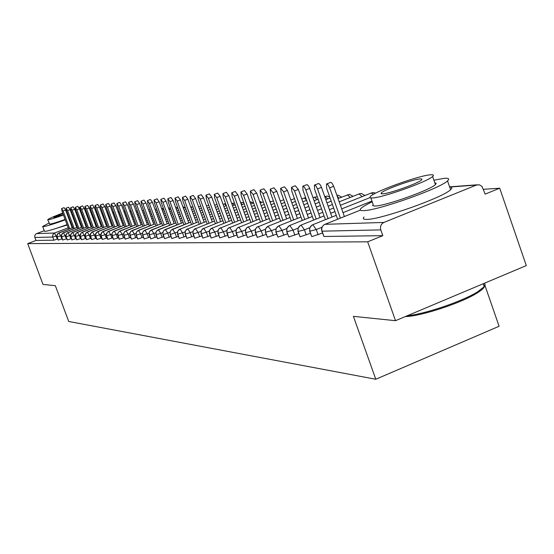<?xml version="1.0" encoding="UTF-8"?>
<svg xmlns="http://www.w3.org/2000/svg" width="554" height="554" viewBox="0 0 554 554"><rect width="100%" height="100%" fill="white"/><g stroke="black" fill="none" stroke-linecap="round" stroke-linejoin="round"><path stroke-width="0.83" d="M499.708 188.201L485.145 194.115L482.015 186.414L479.369 184.821L476.468 185.043L383.915 222.431C380.979 223.989 379.933 226.475 380.785 229.889L382.821 235.672L367.669 241.821L395.521 320.69L526.3 265.595L499.708 188.201L483.49 189.316M484.972 285.518L499.099 326.271L375.785 379.255L68.724 321.472L55.338 285.684L42.983 284.41L27.7 243.621L35.975 240.443L53.932 240.194L52.762 237.064L34.854 237.458L35.975 240.443M79.485 220.146L78.883 220.409M75.33 221.905L74.762 222.133M71.224 223.511L70.697 223.712M67.179 225.007L54.465 228.941M34.854 237.458L34.805 235.478L35.975 233.906L44.23 230.658M367.669 241.821L27.7 243.621M395.521 320.69L353.404 316.355L375.785 379.255M57.796 238.94L53.932 240.194M382.821 235.672L323.924 236.482L321.826 231.163M322.483 233.019L311.791 236.648L309.721 231.427M310.399 233.324L300.088 236.807L298.059 231.676M298.744 233.608L288.807 236.96L286.813 231.925M287.512 233.878L277.921 237.112L275.954 232.161M276.668 234.141L267.409 237.257L265.477 232.389M266.197 234.39L257.25 237.396L255.346 232.611M256.073 234.633L247.423 237.534L245.554 232.825M246.288 234.861L237.922 237.659L236.087 233.033M236.828 235.083L228.726 237.791L226.918 233.234M227.666 235.291L219.82 237.908L218.041 233.428M218.795 235.498L211.192 238.033L209.44 233.615M210.195 235.692L202.826 238.144L201.102 233.802M201.864 235.879L194.717 238.255L193.021 233.975M193.782 236.066L186.843 238.365L185.174 234.148M185.936 236.239L179.205 238.469L177.557 234.314M178.326 236.406L171.788 238.573L170.168 234.474M170.93 236.572L164.58 238.67L162.98 234.633M163.749 236.724L157.571 238.767L155.999 234.785M156.768 236.877L150.757 238.864L149.206 234.938M149.975 237.029L144.137 238.954L142.607 235.083M143.368 237.167L137.69 239.044L136.18 235.221M136.942 237.306L131.409 239.127L129.92 235.36M130.689 237.437L125.252 239.079M124.595 237.569L119.297 239.169M118.66 237.694L113.501 239.252M112.877 237.818L107.843 239.335M107.241 237.936L102.331 239.411M101.742 238.047L96.957 239.494M96.382 238.158L91.708 239.57M91.147 238.268L86.59 239.64M86.036 238.372L81.59 239.716M81.057 238.469L76.708 239.785M76.182 238.573L71.937 239.854M71.431 238.67L67.276 239.924M66.778 238.76L62.727 239.986M62.235 238.85L58.274 240.048M58.849 232.915L72.726 227.569L58.032 233.414L56.924 235.928L58.302 240.131M113.522 211.981L112.504 212.265L113.785 213.332M108.508 213.802L107.587 214.163L108.508 213.802M103.653 215.672L102.788 216.005L103.653 215.672M98.91 217.493L98.1 217.805L98.91 217.493M94.284 219.273L93.529 219.564L94.284 219.273M89.769 221.011L89.062 221.288L89.769 221.011M85.358 222.708L84.7 222.964L85.358 222.708M81.05 224.37L80.441 224.605L81.05 224.363M76.84 225.99L76.272 226.205L76.84 225.984M63.378 232.735L77.352 227.355L62.477 233.276L61.362 235.817L62.754 240.069M113.992 213.255L113.009 213.629L113.992 213.248M109.013 215.174L108.092 215.527L109.013 215.167M104.159 217.043L103.293 217.376L104.159 217.036M89.568 222.653L90.274 222.383L89.575 222.66M85.87 224.079L85.212 224.335L85.87 224.079M81.563 225.741L80.946 225.977L81.563 225.734M119.221 211.614L118.057 211.704M66.078 236.683L65.988 234.64L67.242 232.95L82.082 227.14L67.034 233.137L65.898 235.706L67.311 240.007M119.616 212.688L118.57 213.089L119.616 212.681M114.512 214.654L113.528 215.035L114.505 214.647M109.533 216.572L108.605 216.926L109.533 216.566M99.124 220.575L99.935 220.263L99.124 220.582M95.316 222.05L94.554 222.341L95.309 222.043M90.801 223.788L90.094 224.058L90.794 223.781M85.731 225.734L86.389 225.485L85.731 225.741M124.47 211.24L123.784 211.213M70.725 236.579L70.628 234.515L72.207 232.618L86.923 226.925L71.688 232.992L70.545 235.588L71.972 239.944M125.377 212.099L124.262 212.528L125.377 212.099M120.142 214.121L119.096 214.523L120.142 214.114M115.038 216.088L114.055 216.469L115.038 216.081M110.059 218.006L109.138 218.359L110.059 218.006M105.205 219.876L104.339 220.208L105.205 219.876M100.468 221.704L99.658 222.016L100.468 221.697M95.842 223.484L95.087 223.774L95.842 223.484M90.621 225.492L91.327 225.222L90.627 225.499M131.243 211.51L129.698 210.839M77.297 232.327L91.874 226.697L76.459 232.846L75.302 235.471L76.743 239.882M131.291 211.496L130.107 211.953L131.291 211.489M125.917 213.567L124.802 213.996L125.917 213.567M120.682 215.589L119.636 215.991L120.682 215.582M115.578 217.556L114.595 217.937L115.578 217.556M110.599 219.474L109.678 219.834L110.599 219.474M105.745 221.351L104.886 221.683L105.745 221.344M100.198 223.484L101.008 223.172L100.205 223.491M96.389 224.959L95.634 225.249L96.389 224.959M136.679 211.129L135.834 210.631L136.706 211.116M80.344 236.364L80.254 234.252L81.86 232.313L96.95 226.468L81.334 232.694L80.164 235.353L81.625 239.813M137.357 210.866L136.104 211.351L137.35 210.866M131.838 212.999L130.661 213.456L131.838 212.992M126.471 215.07L125.356 215.499L126.471 215.07M121.236 217.092L120.19 217.493L121.236 217.092M116.132 219.059L115.149 219.439L116.132 219.059M111.16 220.984L110.239 221.337L111.16 220.977M106.306 222.853L105.44 223.193L106.306 222.853M101.569 224.682L100.759 224.993L101.569 224.682M87.186 232.008L102.144 226.226L86.334 232.542L85.15 235.235L86.625 239.743M143.583 210.222L142.253 210.735L143.576 210.222M137.918 212.411L136.665 212.895M132.406 214.537L131.229 214.994L132.406 214.537M127.039 216.614L125.924 217.043L127.039 216.607M121.804 218.636L120.758 219.038L121.804 218.629M116.7 220.603L115.724 220.984L116.7 220.603M111.728 222.528L110.807 222.881L111.728 222.528M106.008 224.73L106.874 224.398L106.015 224.737M90.441 236.136L90.337 233.982L91.985 231.994L107.462 225.984L91.452 232.382L90.254 235.104L91.749 239.674M149.975 209.551L148.562 210.098L149.975 209.551M144.158 211.801L142.828 212.314L144.158 211.794M138.5 213.989L137.247 214.474L138.5 213.982M132.988 216.122L131.81 216.572L132.988 216.115M127.621 218.193L126.506 218.622L127.621 218.193M122.386 220.215L121.34 220.624L122.386 220.215M117.289 222.189L116.305 222.569L117.282 222.189M112.31 224.114L111.389 224.467L112.31 224.107M112.912 225.741L96.694 232.223L95.489 234.979L96.992 239.598M156.387 208.913L155.051 209.433L156.581 208.969M149.158 211.711L150.563 211.164L149.158 211.718M143.424 213.927L144.753 213.415L143.424 213.934M139.096 215.61L137.842 216.095L139.096 215.603M133.583 217.743L132.406 218.2L133.583 217.736M128.216 219.82L127.108 220.25L128.216 219.813M122.988 221.842L121.942 222.244L122.981 221.842M117.884 223.816L116.901 224.197L117.884 223.809M103.058 231.461L118.501 225.478L102.075 232.057L100.849 234.848L102.372 239.529M163.326 208.256L161.706 208.754L162.46 208.463L163.749 209.904M157.149 210.52L155.653 211.095L157.142 210.513M151.173 212.833L149.767 213.373L151.173 212.826M145.363 215.084L144.033 215.596L145.363 215.077M139.705 217.272L138.452 217.757L139.705 217.272M134.193 219.405L133.015 219.862L134.193 219.405M128.826 221.482L127.718 221.912L128.826 221.482M123.597 223.511L122.552 223.913L123.597 223.504M106.527 235.769L106.423 233.546L108.127 231.489L124.228 225.222L107.58 231.884L106.347 234.709L107.885 239.453M170.376 207.812L168.548 208.048M163.908 209.841L162.329 210.458L163.908 209.841M157.772 212.224L156.276 212.798L157.765 212.217M151.796 214.537L150.39 215.084L151.796 214.537M145.986 216.787L144.663 217.3L145.986 216.787M140.335 218.982L139.082 219.467L140.328 218.975M134.823 221.115L133.646 221.572L134.823 221.115M129.456 223.193L128.348 223.622L129.456 223.193M130.107 224.952L113.231 231.711L112.289 232.992L111.984 234.571L113.542 239.376M170.861 209.142L169.192 209.793L170.854 209.142M164.545 211.593L162.966 212.203L164.545 211.593M158.409 213.976L156.921 214.55L158.409 213.969M152.44 216.289L151.034 216.836L152.44 216.289M145.3 219.052L146.63 218.539L145.3 219.059M140.979 220.734L139.726 221.219L140.972 220.734M135.467 222.874L134.29 223.331L135.467 222.867M177.723 207.646L175.604 207.362M119.927 230.97L136.132 224.675L119.034 231.53L118.078 232.832L117.767 234.432L119.345 239.293M178.007 208.422L176.241 209.107L178 208.415M171.511 210.942L169.843 211.586L171.511 210.936M163.624 213.996L165.203 213.387L163.624 214.003M159.067 215.769L157.578 216.351L159.067 215.769M153.098 218.089L151.692 218.636L153.098 218.089M147.288 220.347L145.965 220.859L147.288 220.34M141.637 222.535L140.384 223.027L141.637 222.535M185.14 207.75L182.917 206.808M126.014 230.72L142.316 224.391L124.982 231.35L124.013 232.666L123.701 234.287L125.301 239.21M185.355 207.667L183.492 208.394L185.355 207.667M178.679 210.264L176.913 210.949L178.679 210.264M172.183 212.784L170.521 213.435L172.183 212.784M165.875 215.236L164.303 215.852L165.875 215.236M159.746 217.618L158.257 218.2L159.746 217.618M153.777 219.938L152.371 220.485L153.777 219.938M147.973 222.196L146.644 222.708L147.966 222.196M191.906 207.286L190.514 206.462M132.004 230.582L148.666 224.1L131.09 231.163L130.114 232.493L129.795 234.134L131.409 239.127M192.924 206.891L190.95 207.653L192.924 206.884M186.047 209.564L184.177 210.291L186.047 209.564M179.364 212.161L177.605 212.847L179.364 212.161M172.876 214.682L171.214 215.333L172.876 214.682M166.574 217.14L164.995 217.75L166.574 217.133M160.438 219.523L158.95 220.104L160.438 219.523M154.476 221.842L153.07 222.389L154.476 221.842M198.851 206.801L198.484 206.49M155.189 223.802L137.364 230.97L136.374 232.32L136.049 233.982L137.69 239.044M200.714 206.081L198.63 206.891L200.714 206.081M191.656 209.599L193.63 208.837L191.656 209.606M186.753 211.51L184.891 212.237L186.753 211.51M180.078 214.114L178.312 214.8L180.078 214.107M173.589 216.635L171.927 217.286L173.589 216.635M167.287 219.093L165.708 219.703L167.287 219.086M161.152 221.475L159.663 222.057L161.152 221.475M144.732 230.18L161.893 223.491L143.805 230.769L142.8 232.14L142.475 233.823L144.137 238.954M208.733 205.236L206.531 206.095L208.733 205.236M201.441 208.082L199.357 208.893L201.441 208.082M194.357 210.839L192.39 211.607L194.357 210.839M187.487 213.519L185.618 214.246L187.487 213.519M180.812 216.122L179.046 216.808L180.812 216.115M174.323 218.643L172.654 219.294L174.323 218.643M168.021 221.101L166.442 221.718L168.021 221.101M151.36 229.972L168.776 223.172L150.432 230.561L149.414 231.953L149.081 233.663L150.757 238.864M216.905 204.398L214.682 205.271L217.023 204.419M209.481 207.3L207.279 208.159L209.481 207.3M202.189 210.146L200.105 210.956L202.189 210.139M195.105 212.902L193.138 213.671L195.105 212.902M188.235 215.582L186.373 216.309L188.235 215.582M181.567 218.186L179.801 218.872L181.56 218.186M175.078 220.714L173.416 221.365L175.078 220.714M158.174 229.751L175.853 222.847L157.239 230.353L156.207 231.766L155.875 233.497L157.571 238.767M225.575 203.595L223.075 204.412M217.77 206.483L215.444 207.39L217.77 206.483M210.25 209.419L208.048 210.278L210.25 209.419M202.958 212.265L200.873 213.082L202.958 212.265M195.881 215.028L193.914 215.797L195.881 215.028M189.011 217.708L187.148 218.435L189.011 217.708M182.342 220.319L180.576 221.004L182.342 220.312M169.981 232.334L163.105 234.647L162.814 232.438L163.79 230.519L165.196 229.522L183.139 222.507L164.24 230.139L163.195 231.565L162.855 233.324L164.58 238.67M234.197 203.02L231.724 203.519L232.438 203.242L234.162 205.132M226.316 205.638L223.858 206.594L226.316 205.638M218.56 208.664L216.24 209.578L218.56 208.664M211.046 211.607L208.844 212.466L211.039 211.607M203.754 214.453L201.67 215.271L203.754 214.453M196.677 217.216L194.71 217.992L196.677 217.216M189.807 219.903L187.944 220.631L189.807 219.903M177.384 232.105L170.293 234.494L170.002 232.244L170.985 230.305L172.405 229.294L190.631 222.161L171.442 229.917L170.39 231.364L170.043 233.151L171.788 238.573M235.131 204.751L232.535 205.769L235.131 204.751M227.126 207.882L224.675 208.844L227.126 207.882M219.377 210.915L217.05 211.829L219.377 210.915M211.857 213.858L209.661 214.717L211.857 213.858M204.571 216.711L202.487 217.521L204.571 216.711M197.494 219.474L195.527 220.25L197.494 219.474M243.926 202.999L242.313 202.411L240.651 202.598M198.346 221.808L178.859 229.688L177.786 231.157L177.439 232.964L179.205 238.469M244.224 203.837L241.489 204.911M235.962 207.071L233.373 208.089M227.964 210.201L225.513 211.164M220.215 213.242L217.895 214.149M212.701 216.185L210.506 217.043M205.416 219.038L203.332 219.855M253.102 203.083L249.916 201.774M206.289 221.441L186.497 229.453L185.41 230.942L185.05 232.777L186.843 238.365M253.614 202.882L250.727 204.011M245.083 206.227L242.347 207.3M236.828 209.46L234.238 210.478M228.83 212.597L226.378 213.56M221.081 215.638L218.761 216.545M213.574 218.581L211.372 219.446M214.467 221.06L194.357 229.211L193.256 230.72L192.903 232.59L194.717 238.255M263.316 201.885L260.262 203.083M254.501 205.34L251.613 206.476M245.976 208.692L243.234 209.765M237.721 211.933L235.125 212.951M229.723 215.07L227.272 216.032M221.981 218.11L219.654 219.024M222.902 220.665L202.466 228.961L201.351 230.499L200.984 232.389L202.826 238.144M273.344 200.839L270.117 202.106M264.23 204.419L261.176 205.624M255.415 207.888L252.527 209.024M246.89 211.24L244.155 212.314M238.636 214.481L236.046 215.499M230.644 217.625L228.193 218.588M231.6 220.263L210.825 228.698L209.696 230.263L209.322 232.181L211.192 238.033M283.71 199.752L280.303 201.095M274.285 203.463L271.058 204.731M265.172 207.051L262.118 208.249M256.363 210.513L253.469 211.656M247.839 213.872L245.103 214.945M239.591 217.12L237.001 218.137M240.574 219.841L219.453 228.435L218.304 230.021L217.923 231.974L219.82 237.908M294.167 198.72L290.843 200.036M284.68 202.459L281.273 203.803M275.255 206.178L272.028 207.445M266.149 209.765L263.095 210.97M257.34 213.235L254.452 214.37M248.815 216.593L246.087 217.667M249.833 219.412L228.352 228.158L227.188 229.772L226.808 231.752L228.726 237.791M305.614 197.605L301.743 198.928M295.441 201.414L291.84 202.833M285.684 205.264L282.277 206.607M276.259 208.983L273.039 210.257M267.153 212.577L264.106 213.782M258.351 216.046L255.463 217.189M259.397 218.962L237.541 227.874L236.357 229.515L235.969 231.53L237.922 237.659M317.338 196.968L314.707 197.106L313.038 197.771M306.577 200.319L302.775 201.822M296.473 204.315L292.879 205.735M286.723 208.166L283.316 209.509M277.298 211.891L274.078 213.158M268.198 215.485L265.151 216.69M269.279 218.498L247.036 227.583L245.838 229.245L245.443 231.295L247.423 237.534M329.769 197.079L327.289 196.047L324.734 196.559M318.121 199.177L314.104 200.763M307.65 203.318L303.848 204.821M297.546 207.314L293.952 208.74M287.796 211.171L284.396 212.521M278.378 214.897L275.158 216.171M279.5 218.02L256.855 227.278L255.636 228.975L255.235 231.06L257.25 237.396M330.087 197.972L325.835 199.655M319.222 202.279L315.205 203.872M308.751 206.427L304.956 207.93M298.654 210.43L295.06 211.85M288.911 214.287L285.511 215.638M341.583 197.079L338.3 195.223L336.88 195.32M290.067 217.521L268.337 226.143C265.823 227.459 264.937 229.543 265.664 232.403L267.409 237.257M353.071 196.31L349.456 194.35L338.002 198.498M331.223 201.185L326.978 202.875M320.371 205.499L316.355 207.092M309.901 209.647L306.106 211.157M299.811 213.657L296.217 215.084M301.002 217.009L278.87 225.81C276.314 227.14 275.407 229.266 276.148 232.174L277.921 237.112M364.954 195.52L361.471 193.491L359.463 193.768L339.187 201.829M332.407 204.523L328.162 206.213M321.555 208.837L317.539 210.437M311.092 212.999L307.297 214.509M312.331 216.476L289.77 225.457C287.18 226.815 286.259 228.975 287.014 231.939L288.807 236.96M375.591 193.159L373.438 192.557L371.63 192.861L340.412 205.292M333.64 207.992L329.395 209.682M322.788 212.307L318.779 213.906M324.069 215.922L301.071 225.09C298.433 226.475 297.498 228.677 298.267 231.697L300.088 236.807M369.837 197.667L341.686 208.893M334.914 211.593L330.676 213.283M336.243 215.34L312.781 224.716C310.101 226.122 309.153 228.366 309.928 231.44L311.791 236.648M371.956 201.074L343.009 212.639M61.633 208.581L64.091 207.646L65.614 210.042L63.108 210.998L61.584 208.602L62 211.095L68.703 229.114M65.614 210.042L72.2 227.77M63.108 210.998L69.7 228.733M66.099 208.166L68.578 207.224L70.123 209.641L67.595 210.603L66.044 208.186L66.459 210.707L73.239 228.941M70.123 209.641L76.784 227.576M67.595 210.603L74.257 228.546M70.663 207.743L73.163 206.787L74.735 209.232L72.179 210.208L70.607 207.764L71.023 210.305L77.872 228.76M74.735 209.232L81.473 227.375M72.179 210.208L78.917 228.359M75.33 207.307L77.858 206.344L79.457 208.81L76.868 209.8L75.275 207.328L75.69 209.904L82.615 228.58M79.457 208.81L86.265 227.175M76.868 209.8L83.682 228.172M80.108 206.864L82.664 205.887L84.284 208.387L81.673 209.384L80.046 206.884L80.462 209.488L87.47 228.393M84.284 208.387L91.168 226.967M81.673 209.384L88.557 227.978M85.614 209.786L84.88 209.987M48.967 223.075L42.672 226.475L43.212 226.648C46.342 226.267 53.69 223.996 65.261 219.848M42.706 226.579L44.438 231.198L44.985 231.385C48.122 231.039 55.476 228.788 67.041 224.64M65.102 219.432C57.048 222.313 51.924 223.885 49.728 224.155L47.727 219.751M79.935 207.348L78.938 207.605M75.309 208.678L74.61 208.9M70.954 210.111L70.372 210.312M66.785 211.573L66.258 211.767M62.734 213.061C53.62 216.524 48.607 218.733 47.699 219.682L48.101 219.793C50.289 219.502 55.414 217.923 63.468 215.042M62.865 213.408L53.78 217.445L63.336 214.675M66.854 213.38L67.38 213.179M70.919 211.78L71.48 211.545M75.005 209.952L75.579 209.613M75.489 209.322L74.818 209.44M71.099 210.513L70.517 210.7M66.916 211.926L66.383 212.12M66.992 213.74L67.519 213.546M71.064 212.175L71.632 211.953M75.212 210.506L75.815 210.25M79.395 208.657L80.095 208.318M81.66 212.715L81.022 213.034M77.442 214.633L76.833 214.89M73.26 216.344L72.699 216.572M69.146 217.937L68.62 218.137M70.559 223.345L71.085 223.144M74.638 221.787L75.206 221.572M78.786 220.153L79.395 219.903M83.01 218.408L83.661 218.131M87.297 216.51L87.982 216.185M91.555 214.225L91.825 213.719M68.779 218.553L69.305 218.352M72.858 217.002L73.426 216.78M77.013 215.368L77.622 215.118M81.244 213.629L81.895 213.352M85.531 211.746L86.223 211.427M89.796 209.488L90.129 209.128L89.596 208.934M372.212 201.794C366.416 204.571 362.683 206.767 361.014 208.394C359.414 210.021 360.322 210.769 363.722 210.624C377.503 210.672 440.333 188.388 447.535 180.874C449.779 178.824 448.712 177.979 444.322 178.333L433.907 180.202M364.061 217.036C362.482 218.705 363.396 219.488 366.81 219.391C380.653 219.64 443.463 197.39 450.589 189.683C452.376 188.035 452.064 187.127 449.647 186.961M434.793 182.765L436.206 183.298L435.43 184.6C430.382 189.96 385.328 205.984 375.141 206.053L372.607 205.61L373.133 204.419L370.875 198M430.389 174.808C418.886 175.521 374.809 191.4 370.328 196.441L369.899 197.723L372.302 197.993C382.447 197.792 427.522 181.747 432.619 176.504C434.177 175.112 433.436 174.545 430.389 174.808M382.71 193.838C389.407 193.651 418.339 183.326 421.552 179.974L421.926 179.046L420.147 178.9C412.882 179.295 384.365 189.551 381.408 192.82L381.11 193.665L382.71 193.838M407.342 315.711C424.565 314.215 462.535 301.341 477.555 291.854L484.217 286.681L485.186 284.673L484.348 283.267M483.49 284.576C485.906 286.051 483.746 288.883 477.029 293.08C461.281 303.08 420.174 316.5 405.272 316.576M84.997 206.407L87.574 205.416L89.229 207.944L86.583 208.955L84.935 206.427L85.344 209.066L92.435 228.206M89.229 207.944L96.188 226.759M86.583 208.955L93.55 227.777M90.004 205.936L92.608 204.938L94.291 207.494L91.618 208.519L89.942 205.963L90.35 208.629L97.518 228.013M94.291 207.494L101.334 226.538M91.618 208.519L98.667 227.569M95.129 205.458L97.767 204.454L99.478 207.037L96.77 208.075L95.066 205.486L95.468 208.186L102.725 227.819M99.478 207.037L106.597 226.323M96.77 208.075L103.903 227.362M100.385 204.973L103.044 203.948L104.782 206.566L102.054 207.612L100.316 204.994L100.717 207.729L108.065 227.611M104.782 206.566L111.991 226.094M102.054 207.612L109.263 227.147M105.766 204.468L108.452 203.436L110.225 206.081L107.462 207.148L105.696 204.495L106.098 207.265L113.528 227.403M110.225 206.081L117.517 225.859M107.462 207.148L114.761 226.932M111.285 203.955L113.999 202.909L115.807 205.589L113.009 206.663L111.209 203.983L111.61 206.787L119.131 227.195M115.807 205.589L123.182 225.623M113.009 206.663L120.391 226.704M116.942 203.429L119.685 202.376L121.527 205.084L118.695 206.171L116.859 203.457L117.261 206.296L124.879 226.974M121.527 205.084L128.992 225.381M118.695 206.171L126.167 226.475M122.746 202.889L125.523 201.822L127.392 204.564L124.525 205.666L122.663 202.916L123.057 205.79L130.765 226.752M127.392 204.564L134.954 225.132M124.525 205.666L132.094 226.24M128.701 202.328L131.506 201.254L133.41 204.024L130.515 205.146L128.611 202.362L129.006 205.271L136.81 226.531M133.41 204.024L141.069 224.876M130.515 205.146L138.175 225.997M134.809 201.76L137.648 200.673L139.594 203.477L136.658 204.606L134.719 201.794L135.107 204.745L143.015 226.295M139.594 203.477L147.343 224.612M136.658 204.606L144.414 225.748M141.083 201.178L143.95 200.07L145.937 202.916L142.967 204.059L140.986 201.213L141.374 204.197L149.386 226.06M145.937 202.916L153.783 224.342M142.967 204.059L150.82 225.499M147.53 200.576L150.425 199.461L152.454 202.342L149.442 203.498L147.426 200.617L147.807 203.643L155.93 225.81M152.454 202.342L160.404 224.072M149.442 203.498L157.405 225.236M154.15 199.959L157.08 198.831L159.15 201.746L156.103 202.923L154.04 200.001L154.421 203.069L162.647 225.561M159.15 201.746L167.204 223.788M156.103 202.923L164.164 224.972M160.958 199.322L163.922 198.18L166.027 201.137L162.945 202.328L160.84 199.371L161.214 202.48L169.559 225.305M166.027 201.137L174.191 223.497M162.945 202.328L171.117 224.695M167.959 198.671L170.951 197.515L173.104 200.506L169.981 201.718L167.834 198.72L168.201 201.871L176.657 225.042M173.104 200.506L181.38 223.2M169.981 201.718L178.263 224.418M175.154 198L178.18 196.829L180.382 199.862L177.218 201.088L175.022 198.048L175.389 201.247L183.963 224.772M180.382 199.862L188.769 222.895M177.218 201.088L185.611 224.128M182.564 197.307L185.625 196.123L187.875 199.198L184.669 200.444L182.425 197.363L182.785 200.603L191.476 224.495M187.875 199.198L196.372 222.576M184.669 200.444L193.18 223.83M190.188 196.601L193.284 195.396L195.59 198.512L192.335 199.772L190.043 196.656L190.396 199.946L199.218 224.211M195.59 198.512L204.204 222.251M192.335 199.772L200.963 223.525M198.041 195.867L201.178 194.655L203.533 197.813L200.236 199.087L197.889 195.929L198.235 199.26L207.189 223.92M203.533 197.813L212.272 221.919M200.236 199.087L208.983 223.214M206.136 195.112L209.308 193.879L211.718 197.086L208.373 198.38L205.97 195.174L206.317 198.561L215.395 223.615M211.718 197.086L220.582 221.579M208.373 198.38L217.251 222.888M214.481 194.329L217.687 193.09L220.153 196.338L216.766 197.653L214.301 194.406L214.64 197.84L223.858 223.304M220.153 196.338L229.148 221.226M216.766 197.653L225.769 222.556M223.089 193.533L226.323 192.273L228.857 195.562L225.416 196.905L222.895 193.602L223.227 197.092L232.583 222.992M228.857 195.562L237.985 220.859M225.416 196.905L234.557 222.209M231.967 192.702L235.242 191.428L237.832 194.766L234.349 196.13L231.759 192.785L232.091 196.324L241.586 222.66M237.832 194.766L247.098 220.485M234.349 196.13L243.628 221.856M241.135 191.85L244.446 190.562L247.105 193.948L243.566 195.327L240.914 191.933L241.232 195.527L250.886 222.327M247.105 193.948L256.509 220.104M243.566 195.327L252.984 221.496M250.602 190.964L253.947 189.662L256.675 193.097L253.088 194.502L250.366 191.061L250.678 194.71L260.484 221.981M256.675 193.097L266.232 219.703M253.088 194.502L262.651 221.122M260.387 190.057L263.773 188.734L266.571 192.217L262.928 193.644L260.131 190.154L260.435 193.865L270.4 221.628M266.571 192.217L276.28 219.294M262.928 193.644L272.644 220.734M270.504 189.108L273.925 187.771L276.806 191.31L273.108 192.764L270.234 189.219L270.532 192.986L280.656 221.261M276.806 191.31L286.667 218.872M273.108 192.764L282.976 220.333M280.975 188.138L284.431 186.781L287.394 190.375L283.634 191.85L280.677 188.249L280.968 192.079L291.266 220.88M287.394 190.375L297.415 218.435M283.634 191.85L293.668 219.924M291.813 187.127L295.303 185.756L298.35 189.406L294.534 190.901L291.494 187.252L291.771 191.144L302.249 220.492M298.35 189.406L308.536 217.985M294.534 190.901L304.735 219.502M303.045 186.082L307.096 184.586L308.571 186.04L309.707 188.395L305.829 189.918L304.437 187.19L302.844 186.116L302.969 190.167L313.619 220.09M309.707 188.395L320.06 217.521M305.829 189.918L316.196 219.059M314.679 184.994L318.785 183.471L320.309 184.946L321.472 187.356L317.532 188.907L315.835 185.777L314.457 185.036L314.561 189.163L325.406 219.675M321.472 187.356L332.005 217.036M317.532 188.907L328.079 218.608M326.749 183.873L330.904 182.321L332.206 183.416L333.674 186.269L329.672 187.848L327.926 184.655L326.5 183.914L326.59 188.118L337.628 219.246M333.674 186.269L344.394 216.538M329.672 187.848L340.398 218.137M36.564 233.601L54.548 233.019L68.204 227.77M71.701 226.427L72.228 226.226M75.773 224.862L76.341 224.64M79.942 223.255L80.552 223.02M84.201 221.621L84.859 221.365M88.564 219.938L89.27 219.668M93.03 218.221L93.792 217.93M97.608 216.462L98.418 216.15M102.289 214.661L103.155 214.329M107.088 212.819L107.822 212.535L107.012 212.597M102.635 212.923L101.673 212.992M97.365 213.318L96.465 213.38M92.227 213.699L91.832 213.726M56.861 235.72L52.762 237.064L52.588 236.385L52.99 234.349L54.548 233.019L57.457 239.072M476.468 185.043L449.675 187.044M360.419 210.118L324.935 224.328L383.915 222.431M380.785 229.889L322.04 231.17L323.924 236.482M324.506 224.522L324.935 224.328C322.213 225.762 321.244 228.04 322.04 231.17L321.549 229.945L321.715 227.936L322.608 226.122L324.097 224.765M57.097 236.89L60.677 235.831L61.854 239.003M61.3 235.588L60.677 235.831L58.932 232.881M65.836 235.457L65.157 235.72L66.355 238.926M70.483 235.325L69.749 235.609L70.954 238.85M75.233 235.187L74.444 235.492L75.663 238.774M80.101 235.048L79.25 235.374L80.482 238.691M85.081 234.903L84.166 235.256L85.413 238.615M90.184 234.751L89.208 235.131L90.468 238.532M95.42 234.598L94.367 235.007L95.641 238.442M100.78 234.439L99.658 234.875L100.946 238.358M106.271 234.273L105.08 234.744L106.382 238.268M111.908 234.107L110.634 234.605L111.95 238.172M117.69 233.933L116.333 234.46L117.67 238.082M123.625 233.753L122.178 234.321L123.528 237.985M129.719 233.573L128.182 234.169L129.546 237.888M135.979 233.386L134.338 234.023L135.723 237.784M142.406 233.186L140.668 233.864L142.066 237.68M149.012 232.985L147.163 233.712L148.583 237.569M155.806 232.777L153.846 233.539L155.279 237.458M162.793 232.562L160.715 233.373L162.163 237.347M167.772 233.199L169.247 237.23M172.578 229.224L175.043 233.019L176.532 237.112M185.001 231.863L182.522 232.839L184.032 236.987M192.854 231.614L190.223 232.652L191.76 236.856M200.95 231.357L198.159 232.458L199.717 236.731M209.294 231.087L206.344 232.251L207.916 236.593M217.909 230.81L214.779 232.043L216.372 236.454M226.794 230.519L223.477 231.835L225.097 236.309M235.976 230.222L232.458 231.614L234.107 236.163M245.464 229.91L241.738 231.385L243.407 236.004M255.276 229.578L251.322 231.15L253.012 235.852M265.428 229.238L261.232 230.907L262.949 235.685M275.934 228.885L271.481 230.651L273.219 235.512M286.813 228.511L282.083 230.395L283.856 235.339M298.094 228.116L293.073 230.125L294.873 235.159M309.797 227.708L304.458 229.841L306.286 234.972M321.943 227.278L316.258 229.55L318.121 234.778M61.536 236.787L65.157 235.72L63.391 232.735L61.57 234.432L61.487 236.842M66.03 236.738L69.749 235.609L67.948 232.59M118.182 212.037L118.84 212.985M70.677 236.641L74.444 235.492L72.616 232.438M75.476 236.475L79.25 235.374L77.394 232.285M80.295 236.426L84.166 235.256L82.283 232.126M85.33 236.253L89.208 235.131L87.29 231.967M90.378 236.198L94.367 235.007L92.421 231.801M95.669 236.018L99.658 234.875L97.677 231.634L112.912 225.734M95.613 236.087L95.703 233.483L97.677 231.634M101.029 235.893L105.08 234.744M102.947 231.51L105.08 234.737M106.465 235.845L110.634 234.605L108.584 231.281M168.548 208.041L169.995 209.474M112.171 235.644L116.333 234.467M112.102 235.713L112.206 233.019L114.249 231.101L116.333 234.46M117.954 235.512L122.178 234.321L120.059 230.914M175.95 208.311L176.401 209.038M123.888 235.374L128.182 234.176L126.021 230.72L123.923 232.694L123.819 235.457M132.011 230.575L130.017 232.528L129.906 235.318L134.338 234.023L132.143 230.526M138.278 230.388L136.27 232.355L136.159 235.18L140.668 233.871L138.431 230.326L155.189 223.795M144.746 230.166L142.697 232.174L142.586 235.034L147.163 233.712L144.885 230.118M151.374 229.958L149.303 231.988L149.192 234.889L153.846 233.546L151.526 229.903M158.188 229.744L156.096 231.801L155.979 234.737L160.715 233.373L158.347 229.681M224.384 203.9L226.24 205.666M165.362 229.46L167.779 233.199M177.536 234.252L182.522 232.839L180.008 228.989L177.661 231.205L177.536 234.252M240.678 202.66L242.32 204.585M185.147 234.079L190.223 232.652L187.661 228.74L185.278 230.99L185.147 234.079M195.333 228.58L193.124 230.776L192.993 233.899L198.159 232.458M195.34 228.567L198.166 232.451M201.074 233.719L206.344 232.258L203.671 228.227L201.213 230.554L201.074 233.719M209.412 233.525L214.779 232.05L212.043 227.957L209.551 230.319L209.412 233.525M218.006 233.331L223.477 231.835L220.686 227.68L219.259 228.553L218.151 230.083L218.006 233.331M226.884 233.13L232.458 231.614L229.605 227.389L228.151 228.283L227.036 229.841L226.884 233.13M304.132 197.986L306.424 199.883M236.046 232.922L241.738 231.385L238.816 227.098L237.334 228.013L236.205 229.585L236.046 232.922M314.423 197.224L317.026 199.606M245.512 232.708L251.322 231.15L248.331 226.787L246.814 227.729L245.678 229.328L245.512 232.708M325.046 196.435L327.753 198.9M255.297 232.479L261.232 230.907L258.164 226.475L256.62 227.438L255.47 229.058L255.297 232.479M267.977 226.309L265.588 228.795L265.421 232.244L271.481 230.658M268.018 226.288L271.481 230.651M347.372 194.779L350.287 197.418M337.047 195.784L338.833 198.166M278.433 226.011L276.065 228.539L275.899 232.008L282.083 230.395L278.87 225.81L278.524 225.963M359.11 193.914L362.143 196.642M289.25 225.7L286.903 228.276L286.75 231.752L293.073 230.125L289.77 225.457L289.41 225.617M371.256 193.014L373.486 194.295M300.455 225.395L298.142 228.006L297.99 231.489L304.458 229.848L301.071 225.09L300.683 225.27M312.061 225.076L309.79 227.729L309.651 231.219L316.258 229.557L312.781 224.716L312.373 224.903M91.798 213.629L92.186 213.602M96.431 213.283L97.331 213.214M101.638 212.895L102.601 212.819M106.97 212.494L107.995 212.417M449.613 186.857L477.326 184.787M57.055 236.96L58.232 240.104M58.856 232.902L57.131 234.557L57.048 236.939M61.494 236.856L62.678 240.041M66.037 236.759L67.235 239.979M70.683 236.655L71.888 239.91M75.434 236.551L76.66 239.847M77.311 232.313L75.517 234.044L75.427 236.53M131.277 211.496L129.733 210.845M80.302 236.447L81.535 239.778M85.288 236.336L86.535 239.702M87.2 232.001L85.364 233.767L85.274 236.316M136.665 212.888L137.918 212.404M90.392 236.226L91.652 239.633M95.62 236.108L96.895 239.557M100.98 235.99L102.275 239.48M102.961 231.496L101.07 233.331L100.973 235.962M106.479 235.872L107.781 239.404M112.116 235.748L113.432 239.321M114.242 231.101L130.1 224.952M117.898 235.623L119.235 239.245M119.941 230.956L117.988 232.86L117.884 235.588M177.709 207.618L176.684 207.328M123.833 235.492L125.183 239.155M185.188 207.729L183.229 206.836M191.961 207.258L190.514 206.448M198.907 206.781L198.457 206.427M223.068 204.412L224.391 203.9M243.898 202.937L242.313 202.411M253.185 203.048L250.664 201.788M261.848 202.459L259.584 201.192M270.774 201.85L269.722 200.991M90.129 209.128L91.881 213.851M483.206 283.752L484.217 286.681M381.768 193.845L381.408 192.82M435.43 184.6L432.619 176.504M447.535 180.874L450.589 189.683M477.029 293.08L477.555 291.854"/></g></svg>

